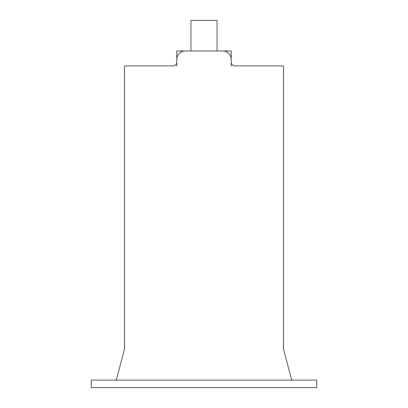 <?xml version="1.0" encoding="UTF-8"?>
<svg xmlns="http://www.w3.org/2000/svg" width="408" height="408" viewBox="0 0 408 408"><rect width="100%" height="100%" fill="white"/><g stroke="black" fill="none" stroke-linecap="round" stroke-linejoin="round"><path stroke-width="0.61" d="M116.234 380.139L124.517 349.233L116.484 379.195L124.517 349.233L124.517 65.928L173.028 65.928A3.733 3.733 0 0 0 176.761 62.195A3.733 3.733 0 0 1 173.028 65.928M291.766 380.139L283.483 349.233L291.516 379.195L283.483 349.233L283.483 65.928L234.972 65.928A3.733 3.733 0 0 1 231.239 62.195A3.733 3.733 0 0 0 234.972 65.928M231.239 65.928L231.239 51L176.761 51L176.761 65.928M290.792 380.139A0.745 0.745 0 0 0 291.516 379.195M231.239 62.195L231.239 59.583A8.583 8.583 0 0 0 222.661 51M185.339 51A8.583 8.583 0 0 0 176.761 59.583L176.761 62.195M116.484 379.195A0.745 0.745 0 0 0 117.208 380.139M316.7 380.139L316.7 387.6L91.3 387.6L91.3 380.139L316.7 380.139M217.061 51L217.061 20.4L190.939 20.4L190.939 51"/></g></svg>

